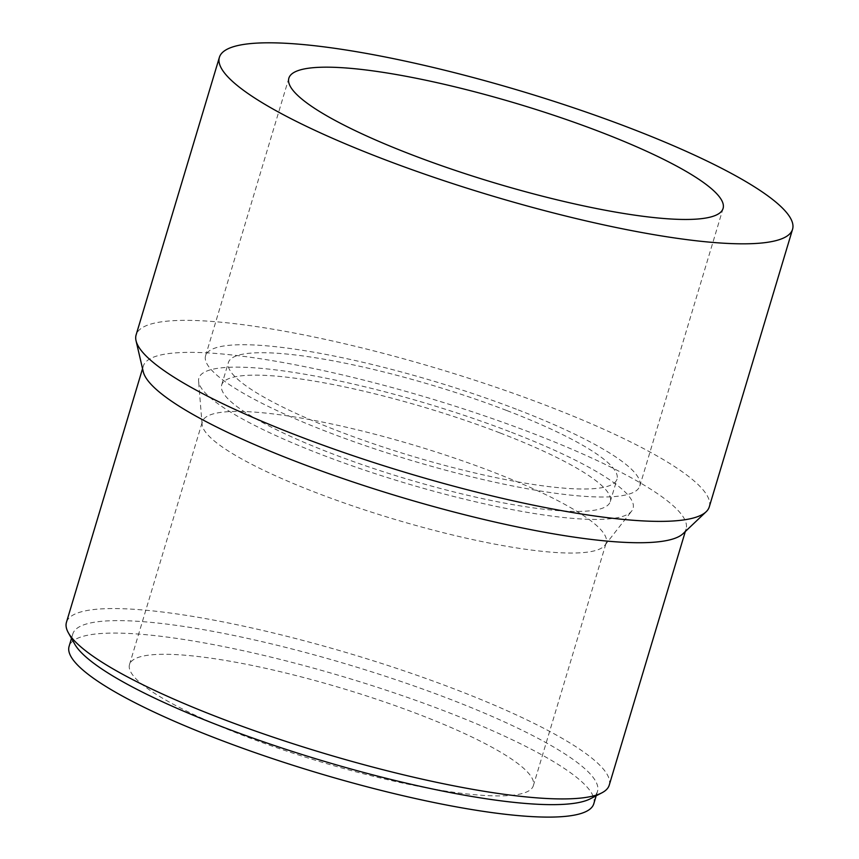 <?xml version="1.0" encoding="UTF-8"?>
<svg xmlns="http://www.w3.org/2000/svg" width="859" height="859" viewBox="0 0 859 859"><rect width="100%" height="100%" fill="white"/><g stroke="black" fill="none" stroke-linecap="round" stroke-linejoin="round"><path stroke-width="0.64" stroke-dasharray="4.29 3.22" d="M683.098 533.632A283.341 51.476 16.7 0 0 686.083 528.972A283.341 51.476 16.7 0 0 531.753 432.979A283.341 51.476 16.7 0 0 143.313 366.127A283.341 51.476 16.7 0 0 143.238 371.668M609.224 785.169A283.341 51.476 16.7 0 0 454.894 689.176A283.341 51.476 16.7 0 0 66.444 622.324M709.287 506.842A299.2 54.364 16.7 0 0 546.313 405.48A299.2 54.364 16.7 0 0 136.119 334.881M516.345 409.206A226.669 41.178 16.7 0 0 205.591 355.723A226.669 41.178 16.7 0 0 410.87 460.306A226.669 41.178 16.7 0 0 639.815 486.001A226.669 41.178 16.7 0 0 516.345 409.206M506.52 410.43A202.874 36.862 16.7 0 0 228.387 362.562A202.874 36.862 16.7 0 0 412.105 456.161A202.874 36.862 16.7 0 0 617.02 479.161A202.874 36.862 16.7 0 0 506.52 410.43M499.788 432.85A202.874 36.862 16.7 0 0 221.665 384.982A202.874 36.862 16.7 0 0 405.384 478.581A202.874 36.862 16.7 0 0 610.287 501.581A202.874 36.862 16.7 0 0 499.788 432.85M509.623 431.626A226.669 41.178 16.7 0 0 198.579 381.106A226.669 41.178 16.7 0 0 404.138 482.726A226.669 41.178 16.7 0 0 631.698 511.051A226.669 41.178 16.7 0 0 509.623 431.626M491.38 471.398A210.799 38.301 16.7 0 0 202.38 421.662A210.799 38.301 16.7 0 0 202.101 424.421A210.799 38.301 16.7 0 0 393.282 518.922A210.799 38.301 16.7 0 0 604.908 545.272A210.799 38.301 16.7 0 0 606.196 542.824A210.799 38.301 16.7 0 0 491.38 471.398M418.516 714.259A210.799 38.301 16.7 0 0 129.516 664.522A210.799 38.301 16.7 0 0 320.418 761.783A210.799 38.301 16.7 0 0 533.342 785.674A210.799 38.301 16.7 0 0 418.516 714.259M593.773 803.799A273.892 49.758 16.7 0 0 444.586 711.005A273.892 49.758 16.7 0 0 69.085 646.387M590.348 798.795A273.892 49.758 16.7 0 0 597.51 791.343A273.892 49.758 16.7 0 0 448.323 698.55A273.892 49.758 16.7 0 0 72.822 633.931A273.892 49.758 16.7 0 0 74.701 644.089M685.31 531.528L686.083 528.972M142.54 368.683L143.313 366.127M639.815 486.001L723.074 208.458M205.591 355.723L288.86 78.18M610.287 501.581L617.02 479.161M221.665 384.982L228.387 362.562M604.908 545.272L631.698 511.051M202.101 424.421L198.579 381.106M533.342 785.674L606.196 542.824M129.516 664.522L202.38 421.662M596.178 795.788L597.51 791.343M71.49 638.377L72.822 633.931"/><path stroke-width="1.29" d="M219.389 57.338L136.119 334.881A299.2 54.364 16.7 0 0 136.044 340.733L143.238 371.668A283.341 51.476 16.7 0 0 399.907 496.856A283.341 51.476 16.7 0 0 683.098 533.632L706.13 511.771A299.2 54.364 16.7 0 0 709.287 506.842L792.556 229.299A299.2 54.364 16.7 0 0 629.583 127.927A299.2 54.364 16.7 0 0 219.389 57.338A299.2 54.364 16.7 0 0 490.349 195.38A299.2 54.364 16.7 0 0 792.556 229.299M142.54 368.683L66.444 622.324A283.341 51.476 16.7 0 0 68.387 632.836A283.341 51.476 16.7 0 0 323.038 753.053A283.341 51.476 16.7 0 0 601.815 792.868A283.341 51.476 16.7 0 0 609.224 785.169L685.31 531.528M136.044 340.733A299.2 54.364 16.7 0 0 407.08 472.933A299.2 54.364 16.7 0 0 706.13 511.771M599.614 131.663A226.669 41.178 16.7 0 0 288.86 78.18A226.669 41.178 16.7 0 0 494.14 182.763A226.669 41.178 16.7 0 0 723.074 208.458A226.669 41.178 16.7 0 0 599.614 131.663M71.49 638.377L69.085 646.387A273.892 49.758 16.7 0 0 317.132 772.756A273.892 49.758 16.7 0 0 593.773 803.799L596.178 795.788M68.387 632.836L74.701 644.089A273.892 49.758 16.7 0 0 320.869 760.301A273.892 49.758 16.7 0 0 590.348 798.795L601.815 792.868"/></g></svg>
